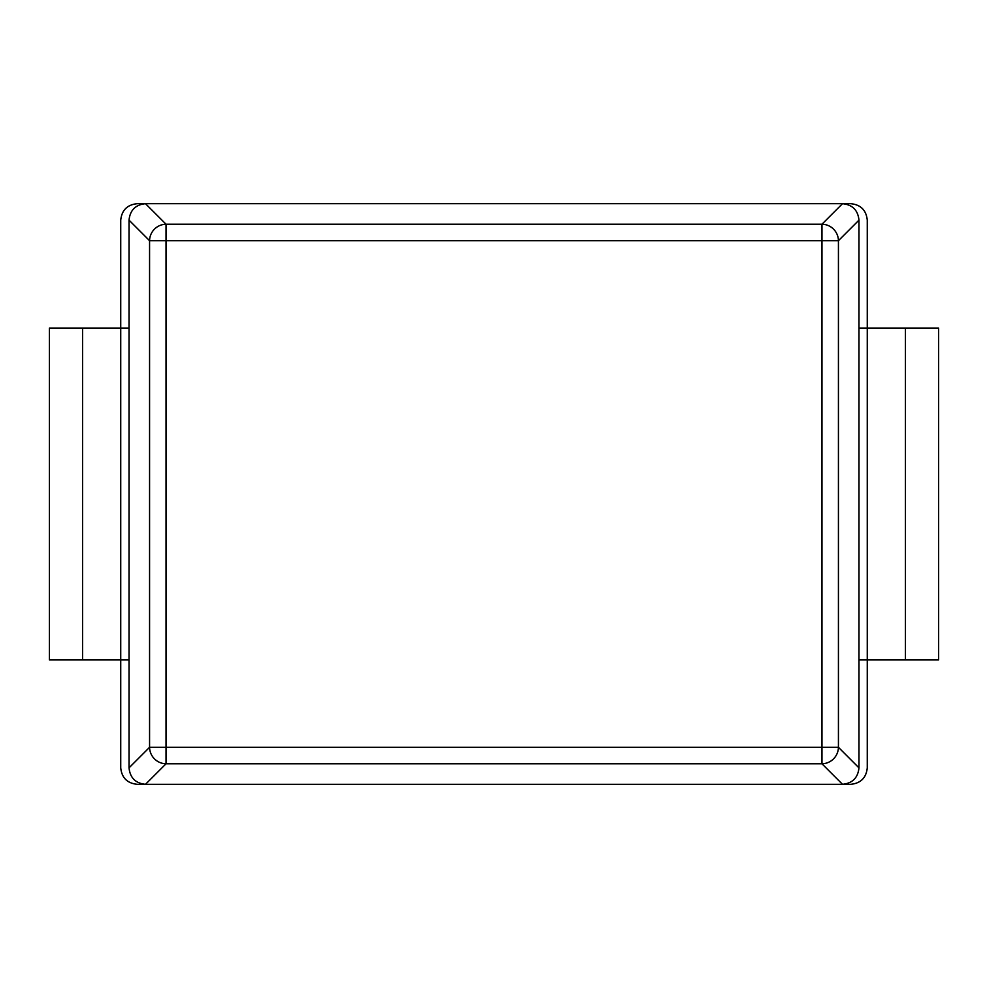 <?xml version="1.0" encoding="UTF-8"?>
<svg xmlns="http://www.w3.org/2000/svg" width="988" height="988" viewBox="0 0 988 988"><rect width="100%" height="100%" fill="white"/><g stroke="black" fill="none" stroke-linecap="round" stroke-linejoin="round"><path stroke-width="1.48" d="M858.967 659.898L938.6 659.898L938.6 328.102L858.967 328.102M82.584 328.102L49.4 328.102L49.4 659.898L82.584 659.898L82.584 328.102L129.033 328.102M129.033 659.898L82.584 659.898M129.033 220.151L129.033 767.849L149.571 747.311L149.571 240.689L129.033 220.151C130.058 210.197 135.541 204.714 145.495 203.689L166.033 224.214L821.967 224.214L842.505 203.689L137.196 203.689C127.254 204.714 121.759 210.197 120.734 220.151L120.734 767.849C121.759 777.803 127.254 783.286 137.196 784.311L842.505 784.311L821.967 763.786L166.033 763.786L145.495 784.311C135.541 783.286 130.058 777.803 129.033 767.849M858.967 767.849L858.967 220.151L838.429 240.689L838.429 747.311L858.967 767.849C857.942 777.803 852.459 783.286 842.505 784.311L850.804 784.311C860.746 783.286 866.241 777.803 867.266 767.849L867.266 220.151C866.241 210.197 860.746 204.714 850.804 203.689L842.505 203.689C852.459 204.714 857.942 210.197 858.967 220.151M905.416 659.898L905.416 328.102M821.967 747.311L821.967 240.689L166.033 240.689L166.033 747.311L838.429 747.311A16.586 16.339 -45 0 1 821.967 763.786L821.967 747.311M838.429 240.689A16.586 16.339 -135 0 0 821.967 224.214L821.967 240.689L838.429 240.689M166.033 763.786L166.033 747.311L149.571 747.311A16.586 16.339 45 0 0 166.033 763.786M166.033 240.689L166.033 224.214A16.586 16.339 -45 0 0 149.571 240.689L166.033 240.689"/></g></svg>
